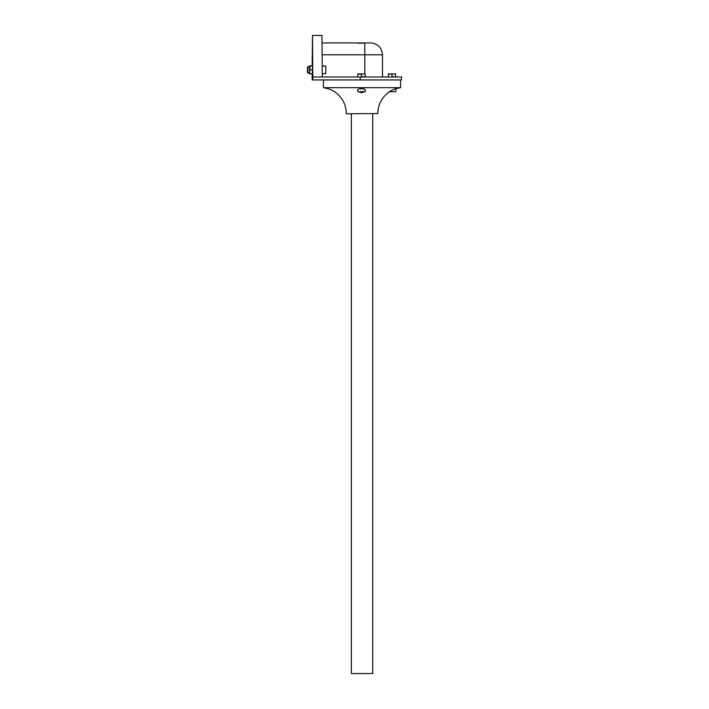 <?xml version="1.0" encoding="UTF-8"?>
<svg xmlns="http://www.w3.org/2000/svg" width="709" height="709" viewBox="0 0 709 709"><rect width="100%" height="100%" fill="white"/><g stroke="black" fill="none" stroke-linecap="round" stroke-linejoin="round"><path stroke-width="1.06" d="M312.687 66.061L312.74 68.091M312.235 65.84L312.261 64.067L312.288 65.84M312.509 58.298L312.483 61.266L312.509 58.298M312.199 65.84L312.483 37.825L312.784 77.582L312.19 77.582L312.19 73.887L312.164 79.949L312.802 79.949L312.483 35.45L312.182 65.84L312.483 39.022L312.784 77.582L312.19 77.582L312.19 73.887M352.178 42.93L322.161 42.93L364.754 42.948L364.834 54.797L382.497 54.797C381.796 47.583 377.844 43.63 370.63 42.93L364.754 42.948M358.763 43.302L365.392 42.93M312.802 79.949L401.489 79.949L401.489 76.989L322.294 76.989L321.975 35.45L312.483 35.45M351.354 113.777L351.354 673.55L372.712 673.55L372.712 113.777M377.755 113.573L346.311 113.777L377.755 113.573C377.959 104.976 381.433 98.028 388.178 92.702L388.133 92.728C387.841 92.152 395.666 88.253 395.852 88.722L395.79 88.74M389.498 91.7L388.178 92.702M357.69 90.504L357.628 90.158C357.788 89.201 359.055 88.722 361.422 88.722C363.885 88.731 365.188 89.237 365.348 90.22L365.286 90.575M364.426 91.7L361.555 92.728L358.639 91.7M328.214 88.722L328.258 88.731C330.988 89.582 333.531 90.903 335.889 92.702L335.933 92.728M323.464 79.949L323.464 87.668L400.603 87.668L395.808 88.731L395.79 91.7L389.392 91.7M365.144 73.896L361.493 73.896L365.144 73.896L365.144 76.989L361.493 76.625L361.493 74.259L357.832 73.896L357.832 76.989L361.493 76.989M361.493 73.896L357.832 73.896M322.285 66.07L325.768 66.07L325.794 69.854L325.768 73.665L322.294 73.665M309.647 72.832L307.963 72.832L307.963 66.894L307.963 72.832L307.511 72.832L307.511 66.894L307.511 72.832M312.589 65.946L312.377 73.887L312.74 69.899L310.019 69.899L310.001 65.875L312.589 65.946M312.731 73.532L312.625 65.981M309.549 66.894L309.514 65.84L312.341 65.84M309.647 66.229L309.744 73.789M309.292 73.789L312.377 73.887M395.649 73.896L391.997 73.896L395.649 73.896L395.649 76.989L391.997 76.625L391.997 74.259L388.337 73.896L388.337 76.989L391.997 76.989M391.997 73.896L388.337 73.896M309.159 66.194L309.151 66.894L309.159 66.194M365.286 89.901L365.286 91.7L357.69 91.7L357.69 89.839M322.249 54.797L364.834 54.797L364.834 73.896M322.294 76.989L312.802 76.989M360.269 79.949L360.269 76.989M309.656 69.899L309.638 73.532M309.186 66.229L309.195 66.894M309.159 73.497L309.195 72.832M309.549 73.887L309.549 72.832M382.497 76.989L382.497 54.797M323.464 87.668L328.258 88.731M346.311 113.573C346.107 104.976 342.633 98.028 335.889 92.702M400.603 79.949L400.603 87.668M309.647 66.894L307.511 66.894M312.74 69.899L312.731 66.229"/></g></svg>
